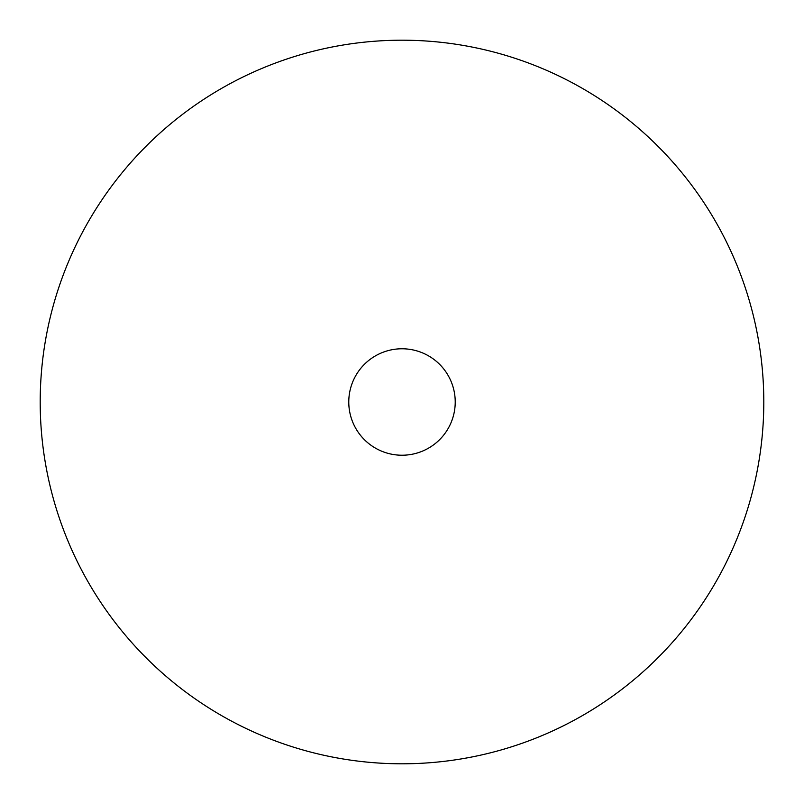 <?xml version="1.0" encoding="UTF-8"?>
<svg xmlns="http://www.w3.org/2000/svg" width="804" height="804" viewBox="0 0 804 804"><rect width="100%" height="100%" fill="white"/><g stroke="black" fill="none" stroke-linecap="round" stroke-linejoin="round"><path stroke-width="1.21" d="M763.8 402A361.8 361.8 0 0 0 402 40.2A361.8 361.8 0 0 0 40.2 402A361.8 361.8 0 0 0 402 763.8A361.8 361.8 0 0 0 763.8 402M455.225 402A53.225 53.225 0 0 0 402 348.775A53.225 53.225 0 0 0 348.775 402A53.225 53.225 0 0 0 402 455.225A53.225 53.225 0 0 0 455.225 402"/></g></svg>
